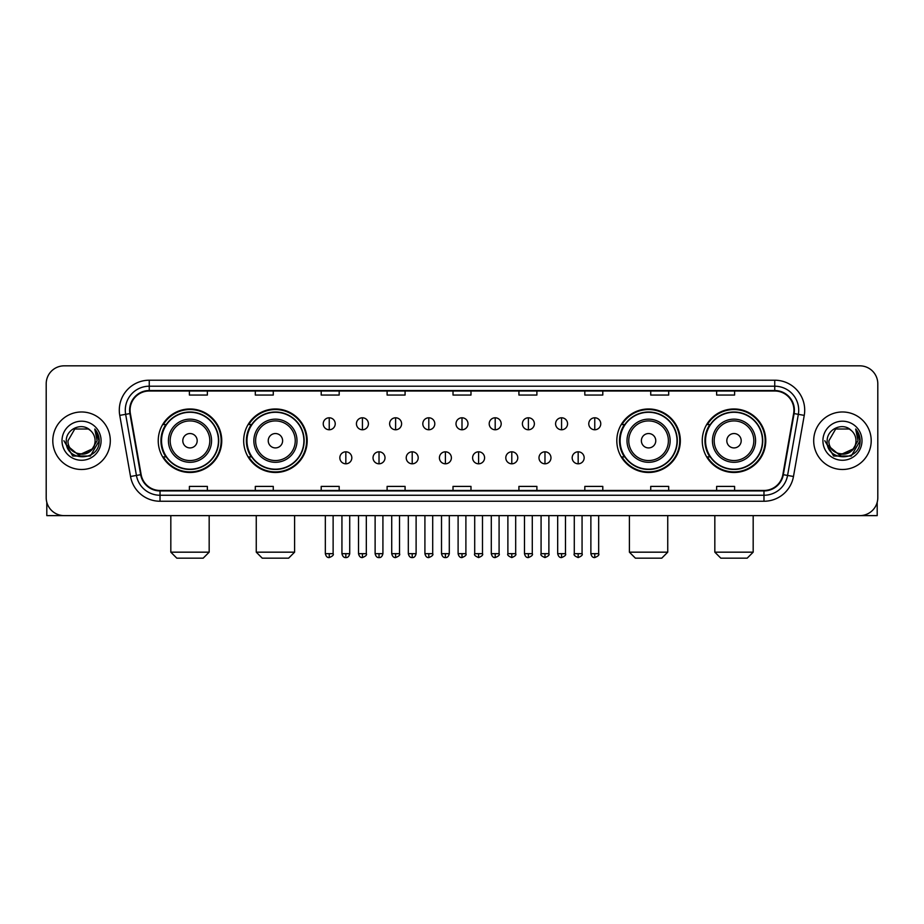 <?xml version="1.0" encoding="UTF-8"?>
<svg xmlns="http://www.w3.org/2000/svg" width="924" height="924" viewBox="0 0 924 924"><rect width="100%" height="100%" fill="white"/><g stroke="black" fill="none" stroke-linecap="round" stroke-linejoin="round"><path stroke-width="1.39" d="M702.252 440.736A31.751 31.751 0 0 0 734.003 472.487A31.751 31.751 0 0 0 765.765 440.736A31.751 31.751 0 0 0 734.003 408.974A31.751 31.751 0 0 0 702.252 440.736M616.816 440.736A31.751 31.751 0 0 0 648.567 472.487A31.751 31.751 0 0 0 680.33 440.736A31.751 31.751 0 0 0 648.567 408.974A31.751 31.751 0 0 0 616.816 440.736M243.67 440.736A31.751 31.751 0 0 0 275.433 472.487A31.751 31.751 0 0 0 307.184 440.736A31.751 31.751 0 0 0 275.433 408.974A31.751 31.751 0 0 0 243.67 440.736M158.235 440.736A31.751 31.751 0 0 0 189.998 472.487A31.751 31.751 0 0 0 221.748 440.736A31.751 31.751 0 0 0 189.998 408.974A31.751 31.751 0 0 0 158.235 440.736M165.858 456.906A29.06 29.06 0 0 1 165.858 424.555M251.293 456.906A29.06 29.06 0 0 1 251.293 424.555M624.428 456.906A29.06 29.06 0 0 1 624.428 424.555M709.863 456.906A29.06 29.06 0 0 1 709.863 424.555M46.2 383.818L46.2 497.643A17.972 17.972 0 0 0 64.172 515.627L859.828 515.627A17.972 17.972 0 0 0 877.8 497.643L877.8 383.818A17.972 17.972 0 0 0 859.828 365.835L64.172 365.835A17.972 17.972 0 0 0 46.2 383.818L46.2 497.643M52.795 440.736A28.759 28.759 0 0 0 81.555 469.484A28.759 28.759 0 0 0 110.303 440.736A28.759 28.759 0 0 0 81.555 411.977A28.759 28.759 0 0 0 52.795 440.736A28.759 28.759 0 0 0 81.555 469.484A28.759 28.759 0 0 0 110.303 440.736A28.759 28.759 0 0 0 81.555 411.977A28.759 28.759 0 0 0 52.795 440.736M813.697 440.736A28.759 28.759 0 0 0 842.445 469.484A28.759 28.759 0 0 0 871.205 440.736A28.759 28.759 0 0 0 842.445 411.977A28.759 28.759 0 0 0 813.697 440.736A28.759 28.759 0 0 0 842.445 469.484A28.759 28.759 0 0 0 871.205 440.736A28.759 28.759 0 0 0 842.445 411.977A28.759 28.759 0 0 0 813.697 440.736M130.076 410.175A19.173 19.173 0 0 1 149.249 391.002L774.751 391.002A19.173 19.173 0 0 1 793.635 413.502L782.859 474.613A19.173 19.173 0 0 1 763.975 490.459L160.025 490.459A19.173 19.173 0 0 1 141.141 474.613L130.365 413.502A19.173 19.173 0 0 1 130.076 410.175M129.603 410.175A19.647 19.647 0 0 0 129.903 413.582L140.679 474.693A19.647 19.647 0 0 0 160.025 490.933L763.975 490.933A19.647 19.647 0 0 0 783.321 474.693L794.097 413.582A19.647 19.647 0 0 0 774.751 390.529L149.249 390.529A19.647 19.647 0 0 0 129.603 410.175M119.75 415.373A29.961 29.961 0 0 1 149.249 380.214L774.751 380.214A29.961 29.961 0 0 1 804.25 415.373L793.473 476.484A29.961 29.961 0 0 1 763.975 501.247L160.025 501.247A29.961 29.961 0 0 1 130.527 476.484L119.75 415.373L125.652 414.333A23.966 23.966 0 0 1 149.249 386.209L774.751 386.209A23.966 23.966 0 0 1 798.348 414.333L787.571 475.444A23.966 23.966 0 0 1 763.975 495.252L160.025 495.252A23.966 23.966 0 0 1 136.429 475.444L125.652 414.333A23.966 23.966 0 0 1 125.283 410.175M859.828 365.835L64.172 365.835M64.172 515.627L859.828 515.627M877.8 497.643L877.8 383.818M783.321 474.693L787.571 475.444L798.348 414.333L804.25 415.373M453.014 391.002L453.014 395.056L470.986 395.056L470.986 391.002M387.11 391.002L387.11 395.056L405.082 395.056L405.082 391.002M321.206 391.002L321.206 395.056L339.177 395.056L339.177 391.002M255.301 391.002L255.301 395.056L273.273 395.056L273.273 391.002M189.397 391.002L189.397 395.056L207.369 395.056L207.369 391.002M518.918 391.002L518.918 395.056L536.89 395.056L536.89 391.002M584.823 391.002L584.823 395.056L602.794 395.056L602.794 391.002M650.727 391.002L650.727 395.056L668.699 395.056L668.699 391.002M716.631 391.002L716.631 395.056L734.603 395.056L734.603 391.002M470.986 490.459L470.986 486.405L453.014 486.405L453.014 490.459M405.082 490.459L405.082 486.405L387.11 486.405L387.11 490.459M339.177 490.459L339.177 486.405L321.206 486.405L321.206 490.459M273.273 490.459L273.273 486.405L255.301 486.405L255.301 490.459M207.369 490.459L207.369 486.405L189.397 486.405L189.397 490.459M536.89 490.459L536.89 486.405L518.918 486.405L518.918 490.459M602.794 490.459L602.794 486.405L584.823 486.405L584.823 490.459M668.699 490.459L668.699 486.405L650.727 486.405L650.727 490.459M734.603 490.459L734.603 486.405L716.631 486.405L716.631 490.459M91.926 449.434C84.742 459.147 67.302 452.933 68.006 440.736C67.175 458.2 95.923 458.2 95.091 440.736C95.923 458.2 67.175 458.2 68.006 440.736L74.775 429.002L88.323 429.002L90.425 430.503C82.109 421.794 66.112 428.967 66.262 440.736C64.738 461.63 98.625 462.185 99.18 441.741L99.203 440.736C99.157 436.29 97.678 432.386 94.779 429.025L97.112 440.736L91.926 449.434A13.537 13.537 0 0 0 95.091 440.736C95.923 458.2 67.175 458.2 68.006 440.736L74.775 429.002M95.091 440.736A13.537 13.537 0 0 0 90.425 430.503M92.793 448.706L78.667 455.116L66.678 445.125M62.012 440.736A19.531 19.531 0 0 0 81.555 460.267A19.531 19.531 0 0 0 101.086 440.736A19.531 19.531 0 0 0 81.555 421.194A19.531 19.531 0 0 0 62.012 440.736M94.779 429.025L99.203 441.245L98.383 435.377L99.203 441.245L98.383 435.377L99.203 441.245L94.906 429.175L99.203 441.245L94.906 429.175L99.203 440.736L90.379 456.029L72.719 456.029L63.895 440.736M94.906 429.175L99.203 441.256M46.801 502.252L46.801 515.627L116.297 515.627M203.176 558.165L176.807 558.165L170.825 552.171L209.171 552.171L203.176 558.165M197.182 440.736A7.184 7.184 0 0 0 189.998 433.541A7.184 7.184 0 0 0 182.802 440.736A7.184 7.184 0 0 0 189.998 447.921A7.184 7.184 0 0 0 197.182 440.736M211.561 440.736A21.564 21.564 0 0 0 189.998 419.161A21.564 21.564 0 0 0 168.422 440.736A21.564 21.564 0 0 0 189.998 462.3A21.564 21.564 0 0 0 211.561 440.736A21.564 21.564 0 0 1 189.998 462.3A21.564 21.564 0 0 1 168.422 440.736M218.457 440.736A28.459 28.459 0 0 0 189.998 412.277A28.459 28.459 0 0 0 161.538 440.736A28.459 28.459 0 0 0 189.998 469.184A28.459 28.459 0 0 0 218.457 440.736M221.148 440.736A31.15 31.15 0 0 1 163.363 456.906L166.251 456.906A28.725 28.725 0 0 0 208.997 462.266A28.725 28.725 0 0 0 208.997 419.196A28.725 28.725 0 0 0 166.251 424.555L163.363 424.555A31.15 31.15 0 0 1 221.148 440.736M288.611 558.165L262.243 558.165L256.26 552.171L294.606 552.171L288.611 558.165M282.617 440.736A7.184 7.184 0 0 0 275.433 433.541A7.184 7.184 0 0 0 268.237 440.736A7.184 7.184 0 0 0 275.433 447.921A7.184 7.184 0 0 0 282.617 440.736M296.997 440.736A21.564 21.564 0 0 0 275.433 419.161A21.564 21.564 0 0 0 253.857 440.736A21.564 21.564 0 0 0 275.433 462.3A21.564 21.564 0 0 0 296.997 440.736A21.564 21.564 0 0 1 275.433 462.3A21.564 21.564 0 0 1 253.857 440.736M303.892 440.736A28.459 28.459 0 0 0 275.433 412.277A28.459 28.459 0 0 0 246.974 440.736A28.459 28.459 0 0 0 275.433 469.184A28.459 28.459 0 0 0 303.892 440.736M306.583 440.736A31.15 31.15 0 0 1 248.799 456.906L251.686 456.906A28.725 28.725 0 0 0 294.433 462.266A28.725 28.725 0 0 0 294.433 419.196A28.725 28.725 0 0 0 251.686 424.555L248.799 424.555A31.15 31.15 0 0 1 306.583 440.736M661.757 558.165L635.389 558.165L629.394 552.171L667.74 552.171L661.757 558.165M655.763 440.736A7.184 7.184 0 0 0 648.567 433.541A7.184 7.184 0 0 0 641.383 440.736A7.184 7.184 0 0 0 648.567 447.921A7.184 7.184 0 0 0 655.763 440.736M670.143 440.736A21.564 21.564 0 0 0 648.567 419.161A21.564 21.564 0 0 0 627.003 440.736A21.564 21.564 0 0 0 648.567 462.3A21.564 21.564 0 0 0 670.143 440.736A21.564 21.564 0 0 1 648.567 462.3A21.564 21.564 0 0 1 627.003 440.736M677.026 440.736A28.459 28.459 0 0 0 648.567 412.277A28.459 28.459 0 0 0 620.108 440.736A28.459 28.459 0 0 0 648.567 469.184A28.459 28.459 0 0 0 677.026 440.736M679.729 440.736A31.15 31.15 0 0 1 621.944 456.906L624.832 456.906A28.725 28.725 0 0 0 667.578 462.266A28.725 28.725 0 0 0 667.578 419.196A28.725 28.725 0 0 0 624.832 424.555L621.944 424.555A31.15 31.15 0 0 1 679.729 440.736M747.193 558.165L720.824 558.165L714.829 552.171L753.176 552.171L747.193 558.165M741.198 440.736A7.184 7.184 0 0 0 734.003 433.541A7.184 7.184 0 0 0 726.818 440.736A7.184 7.184 0 0 0 734.003 447.921A7.184 7.184 0 0 0 741.198 440.736M755.578 440.736A21.564 21.564 0 0 0 734.003 419.161A21.564 21.564 0 0 0 712.439 440.736A21.564 21.564 0 0 0 734.003 462.3A21.564 21.564 0 0 0 755.578 440.736A21.564 21.564 0 0 1 734.003 462.3A21.564 21.564 0 0 1 712.439 440.736M762.462 440.736A28.459 28.459 0 0 0 734.003 412.277A28.459 28.459 0 0 0 705.543 440.736A28.459 28.459 0 0 0 734.003 469.184A28.459 28.459 0 0 0 762.462 440.736M765.164 440.736A31.15 31.15 0 0 1 707.38 456.906L710.267 456.906A28.725 28.725 0 0 0 753.014 462.266A28.725 28.725 0 0 0 753.014 419.196A28.725 28.725 0 0 0 710.267 424.555L707.38 424.555A31.15 31.15 0 0 1 765.164 440.736M329.233 417.787A5.994 5.994 0 0 0 323.238 423.769A5.994 5.994 0 0 0 329.233 429.764A5.994 5.994 0 0 0 335.227 423.769A5.994 5.994 0 0 0 329.233 417.787L329.233 429.764A5.994 5.994 0 0 0 335.227 423.769A5.994 5.994 0 0 0 329.233 417.787M362.427 417.787A5.994 5.994 0 0 0 356.433 423.769A5.994 5.994 0 0 0 362.427 429.764A5.994 5.994 0 0 0 368.41 423.769A5.994 5.994 0 0 0 362.427 417.787L362.427 429.764A5.994 5.994 0 0 0 368.41 423.769A5.994 5.994 0 0 0 362.427 417.787M395.611 417.787A5.994 5.994 0 0 0 389.628 423.769A5.994 5.994 0 0 0 395.611 429.764A5.994 5.994 0 0 0 401.605 423.769A5.994 5.994 0 0 0 395.611 417.787L395.611 429.764A5.994 5.994 0 0 0 401.605 423.769A5.994 5.994 0 0 0 395.611 417.787M428.805 417.787A5.994 5.994 0 0 0 422.811 423.769A5.994 5.994 0 0 0 428.805 429.764A5.994 5.994 0 0 0 434.8 423.769A5.994 5.994 0 0 0 428.805 417.787L428.805 429.764A5.994 5.994 0 0 0 434.8 423.769A5.994 5.994 0 0 0 428.805 417.787M462 417.787A5.994 5.994 0 0 0 456.006 423.769A5.994 5.994 0 0 0 462 429.764A5.994 5.994 0 0 0 467.994 423.769A5.994 5.994 0 0 0 462 417.787L462 429.764A5.994 5.994 0 0 0 467.994 423.769A5.994 5.994 0 0 0 462 417.787M495.195 417.787A5.994 5.994 0 0 0 489.2 423.769A5.994 5.994 0 0 0 495.195 429.764A5.994 5.994 0 0 0 501.189 423.769A5.994 5.994 0 0 0 495.195 417.787L495.195 429.764A5.994 5.994 0 0 0 501.189 423.769A5.994 5.994 0 0 0 495.195 417.787M528.389 417.787A5.994 5.994 0 0 0 522.395 423.769A5.994 5.994 0 0 0 528.389 429.764A5.994 5.994 0 0 0 534.372 423.769A5.994 5.994 0 0 0 528.389 417.787L528.389 429.764A5.994 5.994 0 0 0 534.372 423.769A5.994 5.994 0 0 0 528.389 417.787M561.573 417.787A5.994 5.994 0 0 0 555.59 423.769A5.994 5.994 0 0 0 561.573 429.764A5.994 5.994 0 0 0 567.567 423.769A5.994 5.994 0 0 0 561.573 417.787L561.573 429.764A5.994 5.994 0 0 0 567.567 423.769A5.994 5.994 0 0 0 561.573 417.787M594.767 417.787A5.994 5.994 0 0 0 588.773 423.769A5.994 5.994 0 0 0 594.767 429.764A5.994 5.994 0 0 0 600.762 423.769A5.994 5.994 0 0 0 594.767 417.787L594.767 429.764A5.994 5.994 0 0 0 600.762 423.769A5.994 5.994 0 0 0 594.767 417.787M345.83 451.813A5.994 5.994 0 0 0 339.836 457.807A5.994 5.994 0 0 0 345.83 463.802A5.994 5.994 0 0 0 351.825 457.807A5.994 5.994 0 0 0 345.83 451.813L345.83 463.802A5.994 5.994 0 0 0 351.825 457.807A5.994 5.994 0 0 0 345.83 451.813M379.025 451.813A5.994 5.994 0 0 0 373.03 457.807A5.994 5.994 0 0 0 379.025 463.802A5.994 5.994 0 0 0 385.008 457.807A5.994 5.994 0 0 0 379.025 451.813L379.025 463.802A5.994 5.994 0 0 0 385.008 457.807A5.994 5.994 0 0 0 379.025 451.813M412.208 451.813A5.994 5.994 0 0 0 406.225 457.807A5.994 5.994 0 0 0 412.208 463.802A5.994 5.994 0 0 0 418.202 457.807A5.994 5.994 0 0 0 412.208 451.813L412.208 463.802A5.994 5.994 0 0 0 418.202 457.807A5.994 5.994 0 0 0 412.208 451.813M445.403 451.813A5.994 5.994 0 0 0 439.408 457.807A5.994 5.994 0 0 0 445.403 463.802A5.994 5.994 0 0 0 451.397 457.807A5.994 5.994 0 0 0 445.403 451.813L445.403 463.802A5.994 5.994 0 0 0 451.397 457.807A5.994 5.994 0 0 0 445.403 451.813M478.597 451.813A5.994 5.994 0 0 0 472.603 457.807A5.994 5.994 0 0 0 478.597 463.802A5.994 5.994 0 0 0 484.592 457.807A5.994 5.994 0 0 0 478.597 451.813L478.597 463.802A5.994 5.994 0 0 0 484.592 457.807A5.994 5.994 0 0 0 478.597 451.813M511.792 451.813A5.994 5.994 0 0 0 505.798 457.807A5.994 5.994 0 0 0 511.792 463.802A5.994 5.994 0 0 0 517.775 457.807A5.994 5.994 0 0 0 511.792 451.813L511.792 463.802A5.994 5.994 0 0 0 517.775 457.807A5.994 5.994 0 0 0 511.792 451.813M544.975 451.813A5.994 5.994 0 0 0 538.992 457.807A5.994 5.994 0 0 0 544.975 463.802A5.994 5.994 0 0 0 550.97 457.807A5.994 5.994 0 0 0 544.975 451.813L544.975 463.802A5.994 5.994 0 0 0 550.97 457.807A5.994 5.994 0 0 0 544.975 451.813M578.17 451.813A5.994 5.994 0 0 0 572.175 457.807A5.994 5.994 0 0 0 578.17 463.802A5.994 5.994 0 0 0 584.164 457.807A5.994 5.994 0 0 0 578.17 451.813L578.17 463.802A5.994 5.994 0 0 0 584.164 457.807A5.994 5.994 0 0 0 578.17 451.813M877.199 502.252L877.199 515.627L807.703 515.627M855.994 440.736C856.825 458.2 828.077 458.2 828.909 440.736L835.677 429.002L849.225 429.002L851.316 430.503C843.011 421.794 827.015 428.967 827.165 440.736C825.64 461.63 859.528 462.185 860.082 441.741L860.105 440.736C860.059 436.29 858.581 432.386 855.682 429.025L858.015 440.736L852.829 449.434A13.537 13.537 0 0 0 855.994 440.736C856.825 458.2 828.077 458.2 828.909 440.736C828.077 458.2 856.825 458.2 855.994 440.736A13.537 13.537 0 0 0 851.316 430.503M852.829 449.434C845.645 459.147 828.204 452.933 828.909 440.736M853.695 448.706L839.569 455.116L827.581 445.125M822.914 440.736A19.531 19.531 0 0 0 842.445 460.267A19.531 19.531 0 0 0 861.988 440.736A19.531 19.531 0 0 0 842.445 421.194A19.531 19.531 0 0 0 822.914 440.736M855.682 429.025L860.105 441.245L859.285 435.377L860.105 441.245L859.285 435.377L860.105 441.245L855.809 429.175L860.105 441.245L855.809 429.175L860.105 440.736L851.281 456.029L833.621 456.029L824.797 440.736M855.809 429.175L860.105 441.256M774.751 380.214L774.751 390.529M125.652 414.333L129.903 413.582M160.025 501.247L160.025 490.933M763.975 490.933L763.975 501.247M130.527 476.484L140.679 474.693M794.097 413.582L798.348 414.333M149.249 380.214L149.249 390.529M787.571 475.444L793.473 476.484M209.806 440.736A19.82 19.82 0 0 0 189.998 420.917A19.82 19.82 0 0 0 170.178 440.736A19.82 19.82 0 0 0 189.998 460.545A19.82 19.82 0 0 0 209.806 440.736M295.241 440.736A19.82 19.82 0 0 0 275.433 420.917A19.82 19.82 0 0 0 255.613 440.736A19.82 19.82 0 0 0 275.433 460.545A19.82 19.82 0 0 0 295.241 440.736M668.387 440.736A19.82 19.82 0 0 0 648.567 420.917A19.82 19.82 0 0 0 628.759 440.736A19.82 19.82 0 0 0 648.567 460.545A19.82 19.82 0 0 0 668.387 440.736M753.822 440.736A19.82 19.82 0 0 0 734.003 420.917A19.82 19.82 0 0 0 714.194 440.736A19.82 19.82 0 0 0 734.003 460.545A19.82 19.82 0 0 0 753.822 440.736M329.233 553.672L325.34 553.672C326.022 556.444 327.315 557.738 329.233 557.565L329.233 553.672L333.125 553.672L333.125 515.627M362.427 553.672L358.524 553.672C359.205 556.444 360.51 557.738 362.427 557.565L362.427 553.672L366.32 553.672L366.32 515.627M395.611 553.672L391.718 553.672C392.4 556.444 393.705 557.738 395.611 557.565L395.611 553.672L399.514 553.672L399.514 515.627M428.805 553.672L424.913 553.672C425.594 556.444 426.888 557.738 428.805 557.565L428.805 553.672L432.698 553.672L432.698 515.627M462 553.672L458.108 553.672C458.789 556.444 460.083 557.738 462 557.565L462 553.672L465.892 553.672L465.892 515.627M495.195 553.672L491.302 553.672C491.972 556.444 493.277 557.738 495.195 557.565L495.195 553.672L499.087 553.672L499.087 515.627M528.389 553.672L524.486 553.672C525.167 556.444 526.472 557.738 528.389 557.565L528.389 553.672L532.282 553.672L532.282 515.627M561.573 553.672L557.68 553.672C558.362 556.444 559.655 557.738 561.573 557.565L561.573 553.672L565.476 553.672L565.476 515.627M594.767 553.672L590.875 553.672C591.556 556.444 592.85 557.738 594.767 557.565L594.767 553.672L598.66 553.672L598.66 515.627M345.83 553.672L341.938 553.672C342.608 556.444 343.913 557.738 345.83 557.565L345.83 553.672L349.722 553.672L349.722 515.627M379.025 553.672L375.121 553.672C375.802 556.444 377.108 557.738 379.025 557.565L379.025 553.672L382.917 553.672L382.917 515.627M412.208 553.672L408.316 553.672C408.997 556.444 410.291 557.738 412.208 557.565L412.208 553.672L416.112 553.672L416.112 515.627M445.403 553.672L441.51 553.672C442.192 556.444 443.485 557.738 445.403 557.565L445.403 553.672L449.295 553.672L449.295 515.627M478.597 553.672L474.705 553.672C473.908 554.908 475.213 556.213 478.597 557.565L478.597 553.672L482.49 553.672L482.49 515.627M511.792 553.672L507.888 553.672C507.103 554.908 508.396 556.213 511.792 557.565L511.792 553.672L515.684 553.672L515.684 515.627M544.975 553.672L541.083 553.672C540.297 554.908 541.591 556.213 544.975 557.565L544.975 553.672L548.879 553.672L548.879 515.627M578.17 553.672L574.278 553.672C573.492 554.908 574.786 556.213 578.17 557.565L578.17 553.672L582.062 553.672L582.062 515.627M209.171 515.627L209.171 552.171M170.825 515.627L170.825 552.171M294.606 515.627L294.606 552.171M256.26 515.627L256.26 552.171M667.74 515.627L667.74 552.171M629.394 515.627L629.394 552.171M753.176 515.627L753.176 552.171M714.829 515.627L714.829 552.171M325.34 553.672L325.34 515.627M333.125 553.672C333.911 554.908 332.617 556.213 329.233 557.565M358.524 553.672L358.524 515.627M366.32 553.672C367.105 554.908 365.812 556.213 362.427 557.565M391.718 553.672L391.718 515.627M399.514 553.672C400.3 554.908 399.006 556.213 395.611 557.565M424.913 553.672L424.913 515.627M432.698 553.672C433.495 554.908 432.189 556.213 428.805 557.565M458.108 553.672L458.108 515.627M465.892 553.672C466.689 554.908 465.384 556.213 462 557.565M491.302 553.672L491.302 515.627M499.087 553.672C499.872 554.908 498.579 556.213 495.195 557.565M524.486 553.672L524.486 515.627M532.282 553.672C533.067 554.908 531.774 556.213 528.389 557.565M557.68 553.672L557.68 515.627M565.476 553.672C566.262 554.908 564.968 556.213 561.573 557.565M590.875 553.672L590.875 515.627M598.66 553.672C599.457 554.908 598.151 556.213 594.767 557.565M341.938 553.672L341.938 515.627M349.722 553.672C349.041 556.444 347.747 557.738 345.83 557.565M375.121 553.672L375.121 515.627M382.917 553.672C382.236 556.444 380.931 557.738 379.025 557.565M408.316 553.672L408.316 515.627M416.112 553.672C415.43 556.444 414.125 557.738 412.208 557.565M441.51 553.672L441.51 515.627M449.295 553.672C448.614 556.444 447.32 557.738 445.403 557.565M474.705 553.672L474.705 515.627M482.49 553.672C483.275 554.908 481.982 556.213 478.597 557.565M507.888 553.672L507.888 515.627M515.684 553.672C516.47 554.908 515.176 556.213 511.792 557.565M541.083 553.672L541.083 515.627M548.879 553.672C549.664 554.908 548.371 556.213 544.975 557.565M574.278 553.672L574.278 515.627M582.062 553.672C582.859 554.908 581.554 556.213 578.17 557.565"/></g></svg>
